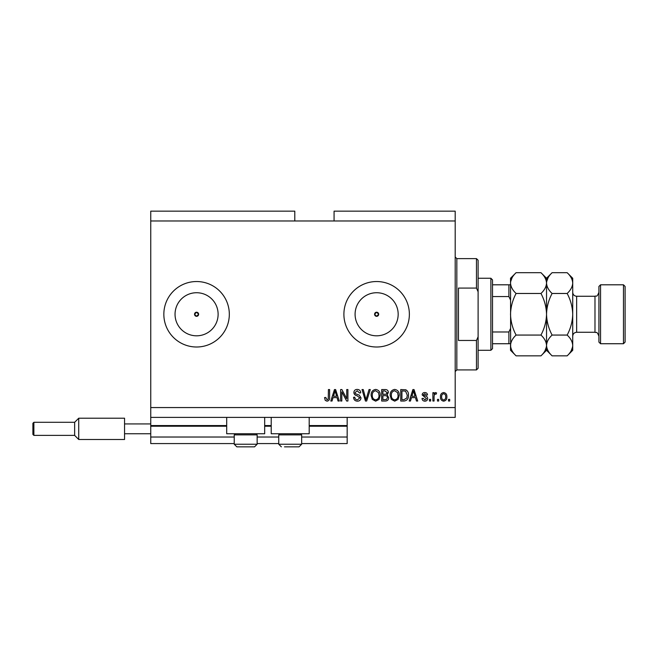 <?xml version="1.0" encoding="UTF-8"?>
<svg xmlns="http://www.w3.org/2000/svg" width="658" height="658" viewBox="0 0 658 658"><rect width="100%" height="100%" fill="white"/><g stroke="black" fill="none" stroke-linecap="round" stroke-linejoin="round"><path stroke-width="0.99" d="M150.748 220.973L294.792 220.973L294.792 211.152L150.748 211.152L150.748 443.574L234.232 443.574M257.146 443.574L278.753 443.574M301.668 443.574L347.169 443.574L347.169 437.027L301.668 437.027M150.748 437.027L234.232 437.027M257.146 437.027L278.753 437.027M309.194 426.228L347.169 426.228L347.169 437.027M347.169 426.228L347.169 425.57L309.194 425.57M150.748 425.57L226.697 425.57M264.672 425.57L271.219 425.57M347.169 417.386L347.169 425.57M374.583 314.269L376.631 316.317L378.679 314.269L376.631 312.221A2.048 2.048 0 0 0 374.583 314.269A2.048 2.048 0 0 0 376.631 316.317A2.048 2.048 0 0 0 378.679 314.269A2.048 2.048 0 0 0 376.631 312.221L374.583 314.269M194.538 314.269L196.578 316.317L198.626 314.269L196.578 312.221A2.048 2.048 0 0 0 194.538 314.269A2.048 2.048 0 0 0 196.578 316.317A2.048 2.048 0 0 0 198.626 314.269A2.048 2.048 0 0 0 196.578 312.221L194.538 314.269M196.578 292.728A21.541 21.541 0 0 0 175.044 314.269A21.541 21.541 0 0 0 196.578 335.81A21.541 21.541 0 0 0 218.119 314.269A21.541 21.541 0 0 0 196.578 292.728M376.631 292.728A21.541 21.541 0 0 0 355.09 314.269A21.541 21.541 0 0 0 376.631 335.81A21.541 21.541 0 0 0 398.172 314.269A21.541 21.541 0 0 0 376.631 292.728M376.631 281.534A32.735 32.735 0 0 0 343.895 314.269A32.735 32.735 0 0 0 376.631 347.005A32.735 32.735 0 0 0 409.366 314.269A32.735 32.735 0 0 0 376.631 281.534M196.578 281.534A32.735 32.735 0 0 0 163.842 314.269A32.735 32.735 0 0 0 196.578 347.005A32.735 32.735 0 0 0 229.321 314.269A32.735 32.735 0 0 0 196.578 281.534M264.672 417.386L264.672 433.754L226.697 433.754L226.697 417.386M271.219 417.386L271.219 433.754L309.194 433.754L309.194 417.386M294.792 220.973L334.075 220.973L334.075 211.152L455.196 211.152L455.196 417.386L150.748 417.386M341.815 391.897L341.815 401.018L340.622 401.018L340.622 389.561L341.889 389.561L346.725 398.699L346.725 389.561L347.909 389.561L347.909 401.018L346.643 401.018L341.815 391.897M361.003 397.835C360.798 399.99 359.589 401.109 357.401 401.166C354.991 401.018 353.708 399.727 353.568 397.3L354.761 397.152C354.909 398.83 355.822 399.727 357.5 399.825L359.819 397.868L356.957 395.697C355.09 395.4 354.062 394.348 353.864 392.555C354.037 390.539 355.147 389.487 357.187 389.413C359.367 389.52 360.543 390.663 360.707 392.834L359.523 392.982L357.228 390.753L355.057 392.579L355.427 393.739L359.243 395.096L361.003 397.835M370.281 389.561L366.671 401.018L365.445 401.018L362.015 389.561L363.241 389.561L365.996 399.677L369.039 389.561L370.281 389.561M375.66 401.166L372.288 399.373L371.128 395.442C370.989 392.036 372.502 390.021 375.669 389.413C378.778 390.005 380.291 391.971 380.201 395.302L379.033 399.414L375.66 401.166M394.71 401.166L391.329 399.373L390.169 395.442C390.038 392.036 391.551 390.021 394.718 389.413C397.827 390.005 399.332 391.971 399.25 395.302L398.082 399.414L394.71 401.166M438.68 399.381L438.68 401.018L437.488 401.018L437.488 399.381L438.68 399.381M446.864 396.766C447.021 399.25 445.951 400.714 443.665 401.166C441.411 400.73 440.342 399.291 440.465 396.856C440.334 394.413 441.403 392.974 443.665 392.538C445.894 392.958 446.963 394.372 446.864 396.766M327.026 401.166L325.233 400.36L324.55 397.596L325.743 397.448L327.075 399.825L328.268 398.962L328.416 389.561L329.609 389.561L329.609 397.342C329.839 399.505 328.975 400.78 327.026 401.166M334.075 220.973L455.196 220.973M150.748 407.565L455.196 407.565M411.456 397.596L410.46 401.018L409.218 401.018L412.879 389.561L414.038 389.561L417.698 401.018L416.465 401.018L415.461 397.596L411.456 397.596M427.667 398.485C427.544 400.212 426.598 401.109 424.854 401.166C423.176 401.084 422.23 400.187 422.017 398.493L423.209 398.345L424.936 399.982L426.483 398.682L422.165 394.915C422.321 393.352 423.201 392.563 424.805 392.538C426.392 392.563 427.297 393.361 427.519 394.915L426.335 395.071L424.846 393.731L423.357 394.751L425.068 395.919C426.672 396.116 427.535 396.971 427.667 398.485M430.645 399.381L430.645 401.018L429.452 401.018L429.452 399.381L430.645 399.381M434.066 396.7L434.066 401.018L432.882 401.018L432.882 392.686L434.066 392.686L434.066 394.019L435.473 392.538L436.599 392.982L436.155 394.175L435.349 394.027L434.28 394.997L434.066 396.7M449.694 399.381L449.694 401.018L448.501 401.018L448.501 399.381L449.694 399.381M408.478 395.228C408.676 398.616 407.228 400.549 404.119 401.018L400.738 401.018L400.738 389.561L405.789 389.775C407.771 390.967 408.659 392.793 408.478 395.228M388.681 397.654C388.59 399.883 387.43 401.002 385.218 401.018L381.689 401.018L381.689 389.561L385.243 389.561C387.167 389.577 388.212 390.531 388.385 392.439L387.11 394.841L388.681 397.654M333.038 397.596L332.043 401.018L330.801 401.018L334.461 389.561L335.621 389.561L339.281 401.018L338.048 401.018L337.044 397.596L333.038 397.596M412.928 392.925L411.85 396.256L415.066 396.256L413.463 390.753L412.928 392.925M443.64 393.731C442.176 394.158 441.518 395.195 441.658 396.848C441.518 398.534 442.192 399.579 443.698 399.982C445.153 399.546 445.811 398.501 445.672 396.848C445.811 395.17 445.137 394.126 443.64 393.731M401.931 390.901L401.931 399.677L403.971 399.677L406.825 398.008L407.286 395.211L405.558 391.132L401.931 390.901M394.726 390.753C392.3 391.247 391.181 392.818 391.362 395.458C391.288 397.925 392.398 399.381 394.701 399.825C397.07 399.348 398.189 397.827 398.057 395.269L397.564 392.678L394.726 390.753M382.882 390.901L382.882 394.323L386.156 394.216L387.2 392.629L384.831 390.901L382.882 390.901M382.882 395.664L382.882 399.677L386.394 399.538L387.496 397.662C387.365 396.231 386.559 395.565 385.078 395.664L382.882 395.664M375.677 390.753C373.25 391.247 372.132 392.818 372.313 395.458C372.239 397.925 373.349 399.381 375.652 399.825C378.021 399.348 379.14 397.827 379.016 395.269L378.514 392.678L375.677 390.753M334.511 392.925L333.433 396.256L336.649 396.256L335.045 390.753L334.511 392.925M256.028 433.754L257.146 434.872L234.232 434.872L234.232 444.232L257.146 444.232L254.523 446.848L236.847 446.848L234.232 444.232L236.847 446.848M239.956 446.848L250.649 446.848M300.55 433.754L301.668 434.872L278.753 434.872L278.753 444.232L301.668 444.232L299.045 446.848L284.478 446.848M285.243 446.848L295.935 446.848M476.474 288.081L476.474 258.619L478.111 260.255L478.111 291.765L476.474 288.081L458.47 288.081L458.47 340.457L476.474 340.457L478.111 336.773L478.111 368.283L476.474 369.919L476.474 340.457M478.111 336.773L478.111 291.765M490.884 278.26L492.521 279.897L492.521 348.641L490.884 350.278L490.884 278.26L478.111 278.26M510.526 299.999L508.889 296.561L508.889 284.807L510.016 284.807M492.521 296.561L508.889 296.561M492.521 331.977L508.889 331.977L510.526 328.539M510.526 343.731L508.889 343.731L510.526 343.731M492.521 343.731L508.889 343.731L508.889 331.977M492.521 284.807L508.889 284.807M598.912 342.094L598.912 286.444L600.548 284.807L600.548 343.731L598.912 342.094M623.463 284.807L625.1 286.444L625.1 342.094L623.463 343.731L623.463 284.807L600.548 284.807M540.958 272.692L546.535 278.26L546.535 283.08C546.321 286.732 544.462 290.203 540.958 293.476C544.454 299.99 546.313 306.924 546.535 314.269C546.313 321.606 544.454 328.531 540.958 335.062C544.446 338.294 546.305 341.757 546.535 345.458C546.321 349.102 544.462 352.573 540.958 355.846L516.094 355.846C512.615 352.614 510.756 349.151 510.526 345.458C510.74 341.806 512.59 338.335 516.094 335.062C512.607 328.548 510.748 321.614 510.526 314.269C510.748 306.932 512.598 300.007 516.094 293.476C512.615 290.244 510.756 286.773 510.526 283.08C510.74 279.428 512.59 275.965 516.094 272.692L540.958 272.692C544.446 275.924 546.305 279.387 546.535 283.08L546.42 281.649M540.958 335.062L516.094 335.062M544.997 350.772L546.42 346.889M516.094 272.692L510.526 278.26L510.641 346.889M512.064 277.758L510.641 281.649M540.958 293.476L516.094 293.476M567.155 355.846L572.723 350.278L572.723 345.458C572.493 341.757 570.634 338.294 567.155 335.062C570.642 328.539 572.501 321.614 572.723 314.269C572.501 306.932 570.642 300.007 567.155 293.476C570.65 290.203 572.509 286.732 572.723 283.08C572.493 279.387 570.634 275.924 567.155 272.692L572.723 278.26L572.723 345.458C572.509 349.102 570.65 352.573 567.155 355.846L552.103 355.846C548.624 352.614 546.765 349.151 546.535 345.458C546.749 341.806 548.599 338.335 552.103 335.062C548.607 328.531 546.757 321.606 546.535 314.269C546.757 306.924 548.607 299.999 552.103 293.476C548.624 290.244 546.765 286.773 546.535 283.08L546.535 350.278L540.958 355.846M510.526 345.458L510.526 350.278L516.094 355.846M546.535 345.458L546.65 346.889M546.535 283.08C546.749 279.428 548.599 275.965 552.103 272.692L567.155 272.692M548.073 277.758L546.65 281.649M571.185 350.772L572.608 346.889M572.723 283.08L572.608 281.649M567.155 335.062L552.103 335.062M567.155 293.476L552.103 293.476M124.559 439.486L78.73 439.486L74.642 435.39L33.879 435.39L32.9 434.412L32.9 423.283L33.879 422.296L33.879 435.39L74.642 435.39L74.642 422.296L78.73 418.208L78.73 439.486L124.559 439.486L124.559 423.933L150.748 423.933M124.559 433.754L150.748 433.754M124.559 423.933L124.559 418.208L78.73 418.208M150.748 426.228L226.697 426.228M264.672 426.228L271.219 426.228M476.474 258.619L456.833 258.619L456.833 369.919L455.196 371.556M576.647 332.274L594.98 332.274L594.98 296.264L576.647 296.264L576.647 332.274C574.261 332.504 572.954 333.812 572.723 336.205M235.342 433.754L234.232 434.872M257.146 434.872L257.146 444.232L254.523 446.848M279.864 433.754L278.753 434.872M278.753 444.232L281.369 446.848L278.753 444.232M301.668 434.872L301.668 444.232L299.045 446.848M456.833 258.619L455.196 256.982M476.474 369.919L456.833 369.919M490.884 350.278L478.111 350.278M576.647 296.264C574.261 296.034 572.954 294.718 572.723 292.333M594.98 296.264C596.197 295.286 596.609 298.189 598.912 292.333M623.463 343.731L600.548 343.731M546.535 350.278L552.103 355.846M546.535 278.26L552.103 272.692M594.98 332.274C596.197 333.252 596.609 330.349 598.912 336.205M33.879 422.296L74.642 422.296L33.879 422.296"/></g></svg>
